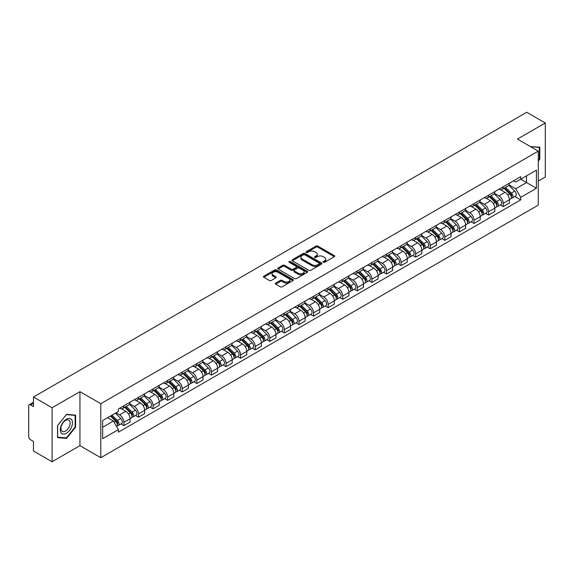 <?xml version="1.0" encoding="UTF-8"?>
<svg xmlns="http://www.w3.org/2000/svg" width="574" height="574" viewBox="0 0 574 574"><rect width="100%" height="100%" fill="white"/><g stroke="black" fill="none" stroke-linecap="round" stroke-linejoin="round"><path stroke-width="0.86" d="M323.313 262.311A0.911 0.524 0 0 0 324.597 262.311L334.348 256.686A1.299 0.746 0 0 0 334.728 256.155A1.299 0.746 0 0 0 334.348 255.624L317.824 246.081A1.299 0.746 0 0 0 315.994 246.081L306.236 251.713A0.911 0.524 0 0 0 305.971 252.086A0.911 0.524 0 0 0 306.236 252.46A0.911 0.524 0 0 0 307.521 252.46L308.783 251.728A4.154 2.396 0 0 1 314.66 251.728L316.037 252.524A4.154 2.396 0 0 1 317.257 254.217A4.154 2.396 0 0 1 316.037 255.911L314.774 256.643A0.911 0.524 0 0 0 314.509 257.016A0.911 0.524 0 0 0 314.774 257.382A0.911 0.524 0 0 0 316.059 257.382L317.322 256.657A4.154 2.396 0 0 1 323.198 256.657L324.575 257.453A4.154 2.396 0 0 1 325.788 259.147A4.154 2.396 0 0 1 324.575 260.84L323.313 261.572A0.911 0.524 0 0 0 323.047 261.945A0.911 0.524 0 0 0 323.313 262.311L323.313 261.572M275.692 283.075A1.299 0.746 0 0 0 275.312 283.606A1.299 0.746 0 0 0 275.692 284.137L280.327 286.813A1.299 0.746 0 0 0 282.164 286.813L292.998 280.557A1.299 0.746 0 0 0 293.379 280.026A1.299 0.746 0 0 0 292.998 279.495L276.474 269.959A1.299 0.746 0 0 0 274.637 269.959L263.803 276.209A1.299 0.746 0 0 0 263.423 276.74A1.299 0.746 0 0 0 263.803 277.271L269.407 280.507A1.299 0.746 0 0 0 271.244 280.507L275.879 277.83A1.299 0.746 0 0 0 276.259 277.299A1.299 0.746 0 0 0 275.879 276.768L273.102 275.168A3.473 2.002 0 0 1 272.083 273.748A3.473 2.002 0 0 1 274.228 271.897A3.473 2.002 0 0 1 278.01 272.327L288.887 278.612A3.473 2.002 0 0 1 289.906 280.026A3.473 2.002 0 0 1 287.761 281.877A3.473 2.002 0 0 1 283.979 281.447L282.164 280.399A1.299 0.746 0 0 0 280.327 280.399L275.692 283.075L275.692 284.137L280.327 281.482L280.327 280.399M100.802 403.709L79.951 391.662L52.083 407.755L33.471 397.007L526.688 112.253L545.3 122.994L517.432 139.087L538.283 151.127L100.802 403.709L100.802 457.7L538.283 205.119L538.283 151.127M308.877 270.332A1.299 0.746 0 0 0 310.713 270.332L321.548 264.076A1.299 0.746 0 0 0 321.928 263.545A1.299 0.746 0 0 0 321.548 263.014L305.024 253.478A1.299 0.746 0 0 0 303.187 253.478L292.353 259.728A1.299 0.746 0 0 0 291.972 260.259A1.299 0.746 0 0 0 292.353 260.79L308.877 270.332M289.547 262.512A0.911 0.524 0 0 1 290.473 262.641L307.255 272.327L296.435 278.569A1.299 0.746 0 0 1 294.606 278.569L278.081 269.034L278.081 267.972A1.299 0.746 0 0 0 277.701 268.503A1.299 0.746 0 0 0 278.081 269.034M278.081 267.972L282.717 265.296A1.299 0.746 0 0 1 284.553 265.296L291.255 269.163A1.299 0.746 0 0 0 293.092 269.163L296.162 267.391A1.299 0.746 0 0 0 296.543 266.86A1.299 0.746 0 0 0 296.162 266.329L289.188 262.304A0.911 0.524 0 0 1 288.923 261.931A0.911 0.524 0 0 1 289.483 261.443A0.911 0.524 0 0 1 290.473 261.557L307.269 271.258A1.299 0.746 0 0 1 307.65 271.789A1.299 0.746 0 0 1 307.269 272.32L307.269 271.258M52.083 407.755L52.083 461.747L33.471 451.006L33.471 441.449L30.573 439.77A2.648 1.528 -120 0 1 28.7 436.534L28.7 405.976A2.648 1.528 -120 0 1 29.245 404.763L33.471 402.324M538.283 181.04L545.3 176.993L545.3 122.994M52.083 461.747L79.951 445.661L100.802 457.7M33.471 397.007L33.471 406.564L30.573 404.892A2.648 1.528 -120 0 0 29.245 404.763M503.219 186.765A6.084 3.516 60 0 1 501.956 189.492L508.126 185.933A6.084 3.516 -120 0 0 509.389 183.199M494.458 193.316L498.914 195.885A6.084 3.516 60 0 1 503.219 203.339L509.389 199.774A6.084 3.516 -120 0 0 505.084 192.326L500.671 189.772M509.389 199.774L509.389 203.067L503.219 206.633L500.255 204.925M501.956 189.492A6.084 3.516 60 0 1 498.964 189.219M503.219 203.339L503.219 206.633M488.625 195.189A6.084 3.516 60 0 1 487.369 197.915L493.54 194.349A6.084 3.516 -120 0 0 494.802 191.623M485.669 213.349L488.625 215.056L494.802 211.49L494.802 208.197A6.084 3.516 -120 0 0 490.497 200.749L486.078 198.195M487.369 197.915A6.084 3.516 60 0 1 484.37 197.643M479.864 201.739L484.327 204.308A6.084 3.516 60 0 1 488.625 211.763L488.625 215.056M474.038 203.605A6.084 3.516 60 0 1 472.775 206.339L478.953 202.773A6.084 3.516 -120 0 0 480.208 200.046M471.082 221.772L474.038 223.48L480.208 219.914L480.208 216.62A6.084 3.516 -120 0 0 475.911 209.173L471.491 206.618M472.775 206.339A6.084 3.516 60 0 1 469.783 206.066M465.277 210.156L469.74 212.732A6.084 3.516 60 0 1 474.038 220.186L474.038 223.48M459.451 212.028A6.084 3.516 60 0 1 458.188 214.762L464.359 211.196A6.084 3.516 -120 0 0 465.622 208.47M456.488 230.188L459.451 231.903L465.622 228.337L465.622 225.044A6.084 3.516 -120 0 0 461.317 217.589L456.904 215.042M458.188 214.762A6.084 3.516 60 0 1 455.196 214.489M450.69 218.579L455.146 221.155A6.084 3.516 60 0 1 459.451 228.61L459.451 231.903M444.857 220.452A6.084 3.516 60 0 1 443.602 223.186L449.772 219.62A6.084 3.516 -120 0 0 451.035 216.893M441.901 238.612L444.857 240.327L451.035 236.761L451.035 233.467A6.084 3.516 -120 0 0 446.73 226.013L442.31 223.465M443.602 223.186A6.084 3.516 60 0 1 440.602 222.913M436.104 227.003L440.559 229.578A6.084 3.516 60 0 1 444.857 237.033L444.857 240.327M430.27 228.875A6.084 3.516 60 0 1 429.015 231.609L435.185 228.043A6.084 3.516 -120 0 0 436.441 225.317M427.314 247.035L430.27 248.743L436.441 245.184L436.441 241.891A6.084 3.516 -120 0 0 432.143 234.436L427.723 231.889M429.015 231.609A6.084 3.516 60 0 1 426.016 231.336M421.51 235.426L425.973 238.002A6.084 3.516 60 0 1 430.27 245.45L430.27 248.743M415.684 237.299A6.084 3.516 60 0 1 414.421 240.032L420.591 236.466A6.084 3.516 -120 0 0 421.854 233.733M412.72 255.459L415.684 257.166L421.854 253.608L421.854 250.314A6.084 3.516 -120 0 0 417.556 242.859L413.136 240.312M414.421 240.032A6.084 3.516 60 0 1 411.429 239.753M406.923 243.85L411.379 246.425A6.084 3.516 60 0 1 415.684 253.873L415.684 257.166M401.09 245.722A6.084 3.516 60 0 1 399.834 248.456L406.005 244.89A6.084 3.516 -120 0 0 407.267 242.156M398.134 263.882L401.097 265.59L407.267 262.031L407.267 258.738A6.084 3.516 -120 0 0 402.962 251.283L398.543 248.736M399.834 248.456A6.084 3.516 60 0 1 396.835 248.176M392.336 252.273L396.792 254.849A6.084 3.516 60 0 1 401.097 262.296L401.097 265.59M386.503 254.146A6.084 3.516 60 0 1 385.247 256.879L391.418 253.313A6.084 3.516 -120 0 0 392.673 250.58M383.547 272.306L386.503 274.013L392.673 270.454L392.673 267.161A6.084 3.516 -120 0 0 388.376 259.706L383.956 257.159M385.247 256.879A6.084 3.516 60 0 1 382.248 256.6M377.742 260.696L382.205 263.272A6.084 3.516 60 0 1 386.503 270.72L386.503 274.013M371.916 262.569A6.084 3.516 60 0 1 370.653 265.296L376.831 261.737A6.084 3.516 -120 0 0 378.087 259.003M368.953 280.729L371.916 282.437L378.087 278.871L378.087 275.577A6.084 3.516 -120 0 0 373.789 268.13L369.369 265.575M370.653 265.296A6.084 3.516 60 0 1 367.661 265.023M363.155 269.12L367.611 271.696A6.084 3.516 60 0 1 371.916 279.143L371.916 282.437M357.329 270.993A6.084 3.516 60 0 1 356.067 273.719L362.237 270.16A6.084 3.516 -120 0 0 363.5 267.427M354.366 289.153L357.329 290.86L363.5 287.294L363.5 284.001A6.084 3.516 -120 0 0 359.195 276.553L354.782 273.999M356.067 273.719A6.084 3.516 60 0 1 353.075 273.446M348.569 277.543L353.024 280.119A6.084 3.516 60 0 1 357.329 287.567L357.329 290.86M342.735 279.416A6.084 3.516 60 0 1 341.48 282.143L347.65 278.584A6.084 3.516 -120 0 0 348.906 275.85M339.779 297.576L342.735 299.284L348.913 295.718L348.913 292.424A6.084 3.516 -120 0 0 344.608 284.977L340.188 282.422M341.48 282.143A6.084 3.516 60 0 1 338.481 281.87M333.975 285.967L338.438 288.535A6.084 3.516 60 0 1 342.735 295.99L342.735 299.284M328.149 287.839A6.084 3.516 60 0 1 326.886 290.566L333.063 287.007A6.084 3.516 -120 0 0 334.319 284.274M325.193 305.999L328.149 307.707L334.319 304.141L334.319 300.848A6.084 3.516 -120 0 0 330.021 293.4L325.602 290.846M326.886 290.566A6.084 3.516 60 0 1 323.894 290.293M319.388 294.39L323.844 296.959A6.084 3.516 60 0 1 328.149 304.414L328.149 307.707M313.562 296.263A6.084 3.516 60 0 1 312.299 298.989L318.47 295.431A6.084 3.516 -120 0 0 319.732 292.697M310.599 314.423L313.562 316.131L319.732 312.565L319.732 309.271A6.084 3.516 -120 0 0 315.427 301.824L311.015 299.269M312.299 298.989A6.084 3.516 60 0 1 309.307 298.717M304.801 302.814L309.257 305.382A6.084 3.516 60 0 1 313.562 312.837L313.562 316.131M298.968 304.679A6.084 3.516 60 0 1 297.712 307.413L303.883 303.847A6.084 3.516 -120 0 0 305.146 301.12M296.012 322.846L298.968 324.554L305.146 320.988L305.146 317.695A6.084 3.516 -120 0 0 300.841 310.247L296.421 307.693M297.712 307.413A6.084 3.516 60 0 1 294.713 307.14M290.207 311.237L294.67 313.806A6.084 3.516 60 0 1 298.968 321.261L298.968 324.554M284.381 313.103A6.084 3.516 60 0 1 283.118 315.836L289.296 312.27A6.084 3.516 -120 0 0 290.552 309.544M281.425 331.27L284.381 332.977L290.552 329.411L290.552 326.118A6.084 3.516 -120 0 0 286.254 318.663L281.834 316.116M283.118 315.836A6.084 3.516 60 0 1 280.126 315.564M275.62 319.653L280.076 322.229A6.084 3.516 60 0 1 284.381 329.684L284.381 332.977M269.794 321.526A6.084 3.516 60 0 1 268.532 324.26L274.702 320.694A6.084 3.516 -120 0 0 275.965 317.967M266.831 339.686L269.794 341.401L275.965 337.835L275.965 334.542A6.084 3.516 -120 0 0 271.66 327.087L267.247 324.54M268.532 324.26A6.084 3.516 60 0 1 265.54 323.987M261.034 328.077L265.489 330.653A6.084 3.516 60 0 1 269.794 338.108L269.794 341.401M255.2 329.95A6.084 3.516 60 0 1 253.945 332.683L260.115 329.117A6.084 3.516 -120 0 0 261.378 326.391M252.244 348.109L255.2 349.824L261.378 346.258L261.378 342.965A6.084 3.516 -120 0 0 257.073 335.51L252.653 332.963M253.945 332.683A6.084 3.516 60 0 1 250.946 332.411M246.447 336.5L250.903 339.076A6.084 3.516 60 0 1 255.2 346.524L255.2 349.824M240.614 338.373A6.084 3.516 60 0 1 239.358 341.107L245.529 337.541A6.084 3.516 -120 0 0 246.784 334.814M237.658 356.533L240.614 358.241L246.784 354.682L246.784 351.388A6.084 3.516 -120 0 0 242.486 343.934L238.067 341.387M239.358 341.107A6.084 3.516 60 0 1 236.359 340.834M231.853 344.924L236.316 347.5A6.084 3.516 60 0 1 240.614 354.947L240.614 358.241M226.027 346.796A6.084 3.516 60 0 1 224.764 349.53L230.935 345.964A6.084 3.516 -120 0 0 232.197 343.23M223.064 364.956L226.027 366.664L232.197 363.105L232.197 359.812A6.084 3.516 -120 0 0 227.892 352.357L223.48 349.81M224.764 349.53A6.084 3.516 60 0 1 221.772 349.25M217.266 353.347L221.722 355.923A6.084 3.516 60 0 1 226.027 363.371L226.027 366.664M211.433 355.22A6.084 3.516 60 0 1 210.177 357.954L216.348 354.388A6.084 3.516 -120 0 0 217.611 351.654M208.477 373.38L211.44 375.087L217.611 371.529L217.611 368.235A6.084 3.516 -120 0 0 213.306 360.781L208.886 358.233M210.177 357.954A6.084 3.516 60 0 1 207.178 357.674M202.679 361.771L207.135 364.347A6.084 3.516 60 0 1 211.44 371.794L211.44 375.087M196.846 363.643A6.084 3.516 60 0 1 195.591 366.377L201.761 362.811A6.084 3.516 -120 0 0 203.017 360.077M193.89 381.803L196.846 383.511L203.017 379.952L203.017 376.652A6.084 3.516 -120 0 0 198.719 369.204L194.299 366.657M195.591 366.377A6.084 3.516 60 0 1 192.591 366.097M188.085 370.194L192.548 372.77A6.084 3.516 60 0 1 196.846 380.218L196.846 383.511M182.259 372.067A6.084 3.516 60 0 1 180.997 374.793L187.174 371.235A6.084 3.516 -120 0 0 188.43 368.501M179.296 390.227L182.259 391.934L188.43 388.368L188.43 385.075A6.084 3.516 -120 0 0 184.132 377.627L179.712 375.073M180.997 374.793A6.084 3.516 60 0 1 178.005 374.521M173.499 378.618L177.954 381.193A6.084 3.516 60 0 1 182.259 388.641L182.259 391.934M167.673 380.49A6.084 3.516 60 0 1 166.41 383.217L172.58 379.658A6.084 3.516 -120 0 0 173.843 376.924M164.709 398.65L167.673 400.358L173.843 396.792L173.843 393.499A6.084 3.516 -120 0 0 169.538 386.051L165.125 383.497M166.41 383.217A6.084 3.516 60 0 1 163.418 382.944M158.912 387.041L163.368 389.617A6.084 3.516 60 0 1 167.673 397.065L167.673 400.358M153.079 388.914A6.084 3.516 60 0 1 151.823 391.64L157.994 388.081A6.084 3.516 -120 0 0 159.249 385.348M150.123 407.074L153.079 408.781L159.256 405.215L159.256 401.922A6.084 3.516 -120 0 0 154.951 394.474L150.532 391.92M151.823 391.64A6.084 3.516 60 0 1 148.824 391.368M144.318 395.464L148.781 398.033A6.084 3.516 60 0 1 153.079 405.488L153.079 408.781M138.492 397.337A6.084 3.516 60 0 1 137.229 400.064L143.407 396.505A6.084 3.516 -120 0 0 144.662 393.771M135.529 415.497L138.492 417.205L144.662 413.639L144.662 410.345A6.084 3.516 -120 0 0 140.365 402.898L135.945 400.343M137.229 400.064A6.084 3.516 60 0 1 134.237 399.791M129.731 403.888L134.187 406.457A6.084 3.516 60 0 1 138.492 413.911L138.492 417.205M123.905 405.761A6.084 3.516 60 0 1 122.642 408.487L128.813 404.921A6.084 3.516 -120 0 0 130.076 402.195M120.942 423.921L123.905 425.628L130.076 422.062L130.076 418.769A6.084 3.516 -120 0 0 125.771 411.321L121.358 408.767M122.642 408.487A6.084 3.516 60 0 1 119.65 408.214M116.048 412.828L119.6 414.88A6.084 3.516 60 0 1 123.905 422.335L123.905 425.628M513.551 180.796L515.746 182.066L536.417 170.134L526.501 175.859L526.501 182.554L515.746 188.76L509.045 184.893M102.674 427.25L113.43 421.036L118.388 429.625L102.674 438.694L102.674 420.548L118.388 411.479L118.388 408.939L520.704 176.663L520.704 179.203L536.417 188.272L520.704 197.348L515.746 188.76M536.417 170.134L536.417 188.272M118.388 429.625L118.388 432.157L520.704 199.881L520.704 197.348M538.283 161.086L539.833 159.17L539.833 147.138L530.541 146.657L539.359 147.375L539.359 159.034L538.283 160.376M79.951 391.662L79.951 445.661M57.551 437.61L66.577 438.414L75.603 427.185L75.603 415.153L66.577 414.349L57.551 425.578L57.551 437.61M113.43 421.036L107.632 417.693M514.849 196.502L520.704 199.881M539.359 158.898L539.833 159.17M65.623 437.862L66.577 438.414M75.129 426.92L75.603 427.185M323.671 262.44L324.575 261.923A4.154 2.396 0 0 0 325.788 260.23L325.788 259.147M317.257 254.217L317.257 255.301A4.154 2.396 0 0 1 316.037 256.994L315.14 257.511M334.333 256.693L317.824 247.164A1.299 0.746 0 0 0 315.994 247.164L306.602 252.582M321.526 264.083L305.024 254.555A1.299 0.746 0 0 0 303.187 254.555L292.374 260.797M319.252 263.918A0.911 0.524 0 0 0 319.517 263.545A0.911 0.524 0 0 0 319.252 263.172L304.744 254.799A0.911 0.524 0 0 0 303.459 254.799L302.132 255.566A4.154 2.396 0 0 0 300.912 257.267A4.154 2.396 0 0 0 302.132 258.96L312.041 264.686A4.154 2.396 0 0 0 317.917 264.686L319.252 263.918L319.252 264.994A0.911 0.524 0 0 0 319.517 264.628L319.517 263.545M300.912 257.267L300.912 258.343A4.154 2.396 0 0 0 302.132 260.044L302.132 258.96M319.252 264.994L317.917 265.762A4.154 2.396 0 0 1 312.041 265.762L302.132 260.044M278.096 269.041L282.717 266.372L282.717 265.296M296.543 266.86L296.543 267.936A1.299 0.746 0 0 1 296.162 268.467L293.092 270.246A1.299 0.746 0 0 1 291.255 270.246L284.553 266.372A1.299 0.746 0 0 0 282.717 266.372M298.207 273.181A3.473 2.002 0 0 0 301.989 273.611A3.473 2.002 0 0 0 304.134 271.76A3.473 2.002 0 0 0 303.115 270.34L299.284 268.13A1.299 0.746 0 0 0 297.447 268.13L294.376 269.902A1.299 0.746 0 0 0 293.996 270.433A1.299 0.746 0 0 0 294.376 270.964L298.207 273.181L298.207 274.257A3.473 2.002 0 0 0 301.989 274.695A3.473 2.002 0 0 0 304.134 272.844L304.134 271.76M293.996 270.433L293.996 271.516A1.299 0.746 0 0 0 294.376 272.047L294.376 270.964M298.207 274.257L294.376 272.047M289.906 280.026L289.906 281.109A3.473 2.002 0 0 1 287.761 282.96A3.473 2.002 0 0 1 283.979 282.523L282.164 281.482A1.299 0.746 0 0 0 280.327 281.482M272.083 273.748L272.083 274.831A3.473 2.002 0 0 0 273.102 276.245L273.102 275.168M275.857 277.838L273.102 276.245M292.977 280.571L276.474 271.036A1.299 0.746 0 0 0 274.637 271.036L263.825 277.285M504.001 188.315L509.748 193.983A3.308 1.909 60 0 1 510.623 198.941L509.389 199.652M505.149 189.442L507.581 190.848M504.639 187.942L510.932 194.156A1.586 0.918 60 0 1 511.348 196.53A1.586 0.918 60 0 1 511.204 196.588M505.594 187.397L511.341 193.065A3.308 1.909 60 0 1 512.209 198.023A3.308 1.909 60 0 1 511.212 198.13M508.808 185.302L514.706 191.12A3.308 1.909 60 0 1 515.574 196.078L512.209 198.023M489.414 196.738L495.161 202.407A3.308 1.909 60 0 1 496.029 207.365L494.795 208.075M490.562 197.865L492.994 199.271M490.053 196.365L496.345 202.579A1.586 0.918 60 0 1 496.761 204.954A1.586 0.918 60 0 1 496.618 205.011M491 195.82L496.747 201.488A3.308 1.909 60 0 1 497.622 206.446A3.308 1.909 60 0 1 496.625 206.554M494.221 193.725L500.119 199.544A3.308 1.909 60 0 1 500.987 204.502L497.622 206.446M474.82 205.155L480.574 210.83A3.308 1.909 60 0 1 481.442 215.788L480.208 216.498M475.968 206.288L478.407 207.695M475.459 204.789L481.751 211.002A1.586 0.918 60 0 1 482.174 213.377A1.586 0.918 60 0 1 482.031 213.435M476.413 204.244L482.16 209.912A3.308 1.909 60 0 1 483.035 214.87A3.308 1.909 60 0 1 482.031 214.97M479.627 202.148L485.525 207.967A3.308 1.909 60 0 1 486.4 212.925L483.035 214.87M538.785 147.044L539.359 147.375M71.65 419.723A8.596 4.965 120 0 0 63.348 421.947A8.596 4.965 120 0 0 61.124 432.825A8.596 4.965 120 0 0 69.425 430.6A8.596 4.965 120 0 0 71.65 419.723M69.519 420.821A6.508 3.76 120 0 0 68.787 420.146A6.508 3.76 120 0 0 62.731 423.181A6.508 3.76 120 0 0 61.547 430.744A6.508 3.76 120 0 0 62.279 431.418A6.508 3.76 120 0 0 68.335 428.383A6.508 3.76 120 0 0 69.519 420.821M66.39 437.933L57.644 437.151L57.644 425.492L66.39 414.615L75.129 415.397L75.129 427.056L66.39 437.933M74.555 415.059L75.129 415.397M460.233 213.578L465.98 219.254A3.308 1.909 60 0 1 466.856 224.212L465.622 224.922M461.381 214.712L463.814 216.118M460.872 213.212L467.164 219.419A1.586 0.918 60 0 1 467.588 221.801A1.586 0.918 60 0 1 467.437 221.858M461.826 212.66L467.573 218.335A3.308 1.909 60 0 1 468.441 223.293A3.308 1.909 60 0 1 467.444 223.394M465.04 210.572L470.938 216.391A3.308 1.909 60 0 1 471.814 221.349L468.441 223.293M445.646 222.002L451.394 227.677A3.308 1.909 60 0 1 452.262 232.628L451.035 233.345M446.794 223.135L449.227 224.542M446.285 221.636L452.577 227.842A1.586 0.918 60 0 1 452.994 230.224A1.586 0.918 60 0 1 452.85 230.282M447.232 221.083L452.979 226.759A3.308 1.909 60 0 1 453.855 231.717A3.308 1.909 60 0 1 452.857 231.817M450.454 218.995L456.352 224.814A3.308 1.909 60 0 1 457.22 229.772L453.855 231.717M431.06 230.425L436.807 236.093A3.308 1.909 60 0 1 437.675 241.051L436.441 241.769M432.2 231.559L434.64 232.965M431.691 230.059L437.991 236.266A1.586 0.918 60 0 1 438.407 238.648A1.586 0.918 60 0 1 438.263 238.705M432.645 229.507L438.393 235.182A3.308 1.909 60 0 1 439.268 240.133A3.308 1.909 60 0 1 438.271 240.241M435.86 227.419L441.758 233.238A3.308 1.909 60 0 1 442.633 238.196L439.268 240.133M416.466 238.849L422.213 244.517A3.308 1.909 60 0 1 423.088 249.475L421.854 250.192M417.614 239.982L420.053 241.389M417.104 238.483L423.397 244.689A1.586 0.918 60 0 1 423.82 247.071A1.586 0.918 60 0 1 423.669 247.129M418.059 237.93L423.806 243.598A3.308 1.909 60 0 1 424.674 248.556A3.308 1.909 60 0 1 423.677 248.664M421.273 235.842L427.171 241.661A3.308 1.909 60 0 1 428.046 246.612L424.674 248.556M401.879 247.272L407.626 252.94A3.308 1.909 60 0 1 408.501 257.898L407.267 258.609M403.027 248.406L405.459 249.812M402.518 246.906L408.81 253.112A1.586 0.918 60 0 1 409.226 255.495A1.586 0.918 60 0 1 409.083 255.552M403.472 246.354L409.219 252.022A3.308 1.909 60 0 1 410.087 256.98A3.308 1.909 60 0 1 409.09 257.087M406.686 244.266L412.584 250.077A3.308 1.909 60 0 1 413.452 255.035L410.087 256.98M387.292 255.695L393.039 261.364A3.308 1.909 60 0 1 393.908 266.322L392.673 267.032M388.433 256.829L390.872 258.235M387.924 255.33L394.223 261.536A1.586 0.918 60 0 1 394.639 263.918A1.586 0.918 60 0 1 394.496 263.975M388.878 254.777L394.625 260.445A3.308 1.909 60 0 1 395.5 265.403A3.308 1.909 60 0 1 394.503 265.511M392.092 252.682L397.99 258.501A3.308 1.909 60 0 1 398.865 263.459L395.5 265.403M372.698 264.119L378.445 269.787A3.308 1.909 60 0 1 379.321 274.745L378.087 275.455M373.846 265.253L376.286 266.659M373.337 263.753L379.629 269.959A1.586 0.918 60 0 1 380.053 272.341A1.586 0.918 60 0 1 379.909 272.399M374.291 263.201L380.038 268.869A3.308 1.909 60 0 1 380.906 273.827A3.308 1.909 60 0 1 379.909 273.934M377.505 261.105L383.403 266.924A3.308 1.909 60 0 1 384.279 271.882L380.906 273.827M358.111 272.542L363.859 278.211A3.308 1.909 60 0 1 364.734 283.169L363.5 283.879M359.259 273.669L361.692 275.075M358.75 272.176L365.042 278.383A1.586 0.918 60 0 1 365.459 280.765A1.586 0.918 60 0 1 365.315 280.822M359.704 271.624L365.451 277.292A3.308 1.909 60 0 1 366.32 282.25A3.308 1.909 60 0 1 365.322 282.358M362.919 269.529L368.817 275.348A3.308 1.909 60 0 1 369.685 280.306L366.32 282.25M343.525 280.966L349.272 286.634A3.308 1.909 60 0 1 350.14 291.592L348.906 292.302M344.665 282.092L347.105 283.499M344.163 280.593L350.456 286.806A1.586 0.918 60 0 1 350.872 289.181A1.586 0.918 60 0 1 350.728 289.239M345.11 280.047L350.858 285.716A3.308 1.909 60 0 1 351.733 290.674A3.308 1.909 60 0 1 350.736 290.781M348.332 277.952L354.23 283.771A3.308 1.909 60 0 1 355.098 288.729L351.733 290.674M328.931 289.389L334.678 295.058A3.308 1.909 60 0 1 335.553 300.015L334.319 300.726M330.079 290.516L332.518 291.922M329.569 289.016L335.862 295.23A1.586 0.918 60 0 1 336.285 297.605A1.586 0.918 60 0 1 336.142 297.662M330.524 288.471L336.271 294.139A3.308 1.909 60 0 1 337.146 299.097A3.308 1.909 60 0 1 336.142 299.205M333.738 286.376L339.636 292.195A3.308 1.909 60 0 1 340.511 297.153L337.146 299.097M314.344 297.813L320.091 303.481A3.308 1.909 60 0 1 320.966 308.439L319.732 309.149M315.492 298.939L317.924 300.346M314.983 297.44L321.275 303.653A1.586 0.918 60 0 1 321.691 306.028A1.586 0.918 60 0 1 321.548 306.086M315.937 296.894L321.684 302.563A3.308 1.909 60 0 1 322.552 307.521A3.308 1.909 60 0 1 321.555 307.628M319.151 294.799L325.049 300.618A3.308 1.909 60 0 1 325.917 305.576L322.552 307.521M299.757 306.236L305.504 311.904A3.308 1.909 60 0 1 306.373 316.862L305.138 317.573M300.905 307.363L303.337 308.769M300.396 305.863L306.688 312.077A1.586 0.918 60 0 1 307.104 314.452A1.586 0.918 60 0 1 306.961 314.509M301.343 305.318L307.09 310.986A3.308 1.909 60 0 1 307.965 315.944A3.308 1.909 60 0 1 306.968 316.052M304.564 303.223L310.462 309.042A3.308 1.909 60 0 1 311.33 314L307.965 315.944M285.163 314.652L290.91 320.328A3.308 1.909 60 0 1 291.786 325.286L290.552 325.996M286.311 315.786L288.751 317.192M285.802 314.287L292.094 320.5A1.586 0.918 60 0 1 292.518 322.875A1.586 0.918 60 0 1 292.374 322.932M286.756 313.741L292.503 319.409A3.308 1.909 60 0 1 293.379 324.367A3.308 1.909 60 0 1 292.374 324.468M289.97 311.646L295.868 317.465A3.308 1.909 60 0 1 296.744 322.423L293.379 324.367M270.576 323.076L276.324 328.751A3.308 1.909 60 0 1 277.199 333.709L275.965 334.42M271.724 324.21L274.157 325.616M271.215 322.71L277.507 328.916A1.586 0.918 60 0 1 277.931 331.298A1.586 0.918 60 0 1 277.78 331.356M272.169 322.158L277.916 327.833A3.308 1.909 60 0 1 278.785 332.791A3.308 1.909 60 0 1 277.787 332.891M275.384 320.07L281.282 325.889A3.308 1.909 60 0 1 282.157 330.846L278.785 332.791M255.99 331.499L261.737 337.175A3.308 1.909 60 0 1 262.605 342.126L261.371 342.843M257.138 332.633L259.57 334.039M256.628 331.133L262.921 337.34A1.586 0.918 60 0 1 263.337 339.722A1.586 0.918 60 0 1 263.193 339.779M257.575 330.581L263.322 336.256A3.308 1.909 60 0 1 264.198 341.214A3.308 1.909 60 0 1 263.201 341.315M260.797 328.493L266.695 334.312A3.308 1.909 60 0 1 267.563 339.27L264.198 341.214M241.403 339.923L247.15 345.591A3.308 1.909 60 0 1 248.018 350.549L246.784 351.266M242.544 341.056L244.983 342.463M242.034 339.557L248.334 345.763A1.586 0.918 60 0 1 248.75 348.145A1.586 0.918 60 0 1 248.607 348.203M242.989 339.004L248.736 344.68A3.308 1.909 60 0 1 249.611 349.631A3.308 1.909 60 0 1 248.614 349.738M246.203 336.916L252.101 342.735A3.308 1.909 60 0 1 252.976 347.693L249.611 349.631M226.809 348.346L232.556 354.014A3.308 1.909 60 0 1 233.431 358.972L232.197 359.69M227.957 349.48L230.396 350.886M227.448 347.98L233.74 354.187A1.586 0.918 60 0 1 234.163 356.569A1.586 0.918 60 0 1 234.013 356.626M228.402 347.428L234.149 353.096A3.308 1.909 60 0 1 235.017 358.054A3.308 1.909 60 0 1 234.02 358.162M231.616 345.34L237.514 351.159A3.308 1.909 60 0 1 238.389 356.11L235.017 358.054M212.222 356.77L217.969 362.438A3.308 1.909 60 0 1 218.845 367.396L217.611 368.106M213.37 357.903L215.802 359.31M212.861 356.404L219.153 362.61A1.586 0.918 60 0 1 219.569 364.992A1.586 0.918 60 0 1 219.426 365.05M213.815 355.851L219.562 361.52A3.308 1.909 60 0 1 220.43 366.477A3.308 1.909 60 0 1 219.433 366.585M217.029 353.763L222.927 359.575A3.308 1.909 60 0 1 223.795 364.533L220.43 366.477M197.635 365.193L203.383 370.861A3.308 1.909 60 0 1 204.251 375.819L203.017 376.53M198.776 366.327L201.216 367.733M198.267 364.827L204.566 371.034A1.586 0.918 60 0 1 204.983 373.416A1.586 0.918 60 0 1 204.839 373.473M199.221 364.275L204.968 369.943A3.308 1.909 60 0 1 205.844 374.901A3.308 1.909 60 0 1 204.846 375.009M202.435 362.18L208.333 367.999A3.308 1.909 60 0 1 209.209 372.957L205.844 374.901M183.041 373.617L188.789 379.285A3.308 1.909 60 0 1 189.664 384.243L188.43 384.953M184.189 374.75L186.629 376.157M183.68 373.251L189.972 379.457A1.586 0.918 60 0 1 190.396 381.839A1.586 0.918 60 0 1 190.245 381.897M184.634 372.698L190.381 378.366A3.308 1.909 60 0 1 191.25 383.324A3.308 1.909 60 0 1 190.252 383.432M187.849 370.603L193.747 376.422A3.308 1.909 60 0 1 194.622 381.38L191.25 383.324M168.455 382.04L174.202 387.708A3.308 1.909 60 0 1 175.077 392.666L173.843 393.377M169.603 383.167L172.035 384.573M169.093 381.674L175.386 387.881A1.586 0.918 60 0 1 175.802 390.255A1.586 0.918 60 0 1 175.658 390.32M170.048 381.122L175.795 386.79A3.308 1.909 60 0 1 176.663 391.748A3.308 1.909 60 0 1 175.666 391.855M173.262 379.027L179.16 384.845A3.308 1.909 60 0 1 180.028 389.803L176.663 391.748M153.868 390.464L159.615 396.132A3.308 1.909 60 0 1 160.483 401.09L159.249 401.8M155.009 391.59L157.448 392.996M154.506 390.09L160.799 396.304A1.586 0.918 60 0 1 161.215 398.679A1.586 0.918 60 0 1 161.072 398.736M155.454 389.545L161.201 395.213A3.308 1.909 60 0 1 162.076 400.171A3.308 1.909 60 0 1 161.079 400.279M158.675 387.45L164.573 393.269A3.308 1.909 60 0 1 165.441 398.227L162.076 400.171M139.274 398.887L145.021 404.555A3.308 1.909 60 0 1 145.896 409.513L144.662 410.223M140.422 400.013L142.861 401.42M139.912 398.514L146.205 404.727A1.586 0.918 60 0 1 146.628 407.102A1.586 0.918 60 0 1 146.485 407.16M140.867 397.969L146.614 403.637A3.308 1.909 60 0 1 147.489 408.595A3.308 1.909 60 0 1 146.485 408.702M144.081 395.873L149.979 401.692A3.308 1.909 60 0 1 150.854 406.65L147.489 408.595M124.687 407.31L130.434 412.979A3.308 1.909 60 0 1 131.31 417.937L130.076 418.647M125.835 408.437L128.267 409.843M125.326 406.937L131.618 413.151A1.586 0.918 60 0 1 132.034 415.526A1.586 0.918 60 0 1 131.891 415.583M126.28 406.392L132.027 412.06A3.308 1.909 60 0 1 132.895 417.018A3.308 1.909 60 0 1 131.898 417.126M129.494 404.297L135.392 410.116A3.308 1.909 60 0 1 136.26 415.074L132.895 417.018M110.438 416.064L115.848 421.402A3.308 1.909 60 0 1 116.716 426.36L116.558 426.453M111.248 416.86L113.681 418.267M111.076 415.698L117.031 421.574A1.586 0.918 60 0 1 117.448 423.949A1.586 0.918 60 0 1 117.304 424.007M112.03 415.153L117.433 420.484A3.308 1.909 60 0 1 118.309 425.442A3.308 1.909 60 0 1 117.311 425.549M115.396 413.208L120.805 418.539A3.308 1.909 60 0 1 121.674 423.497L118.309 425.442M138.492 413.911L144.662 410.345M153.079 405.488L159.256 401.922M167.673 397.065L173.843 393.499M182.259 388.641L188.43 385.075M196.846 380.218L203.017 376.652M211.44 371.794L217.611 368.235M226.027 363.371L232.197 359.812M240.614 354.947L246.784 351.388M255.2 346.524L261.378 342.965M269.794 338.108L275.965 334.542M284.381 329.684L290.552 326.118M298.968 321.261L305.146 317.695M313.562 312.837L319.732 309.271M328.149 304.414L334.319 300.848M342.735 295.99L348.913 292.424M357.329 287.567L363.5 284.001M371.916 279.143L378.087 275.577M386.503 270.72L392.673 267.161M401.097 262.296L407.267 258.738M415.684 253.873L421.854 250.314M430.27 245.45L436.441 241.891M444.857 237.033L451.035 233.467M459.451 228.61L465.622 225.044M474.038 220.186L480.208 216.62M488.625 211.763L494.802 208.197M123.905 422.335L130.076 418.769M119.6 414.88L125.771 411.321M134.187 406.457L140.365 402.898M148.781 398.033L154.951 394.474M163.368 389.617L169.538 386.051M177.954 381.193L184.132 377.627M192.548 372.77L198.719 369.204M207.135 364.347L213.306 360.781M221.722 355.923L227.892 352.357M236.316 347.5L242.486 343.934M250.903 339.076L257.073 335.51M265.489 330.653L271.66 327.087M280.076 322.229L286.254 318.663M294.67 313.806L300.841 310.247M309.257 305.382L315.427 301.824M323.844 296.959L330.021 293.4M338.438 288.535L344.608 284.977M353.024 280.119L359.195 276.553M367.611 271.696L373.789 268.13M382.205 263.272L388.376 259.706M396.792 254.849L402.962 251.283M411.379 246.425L417.556 242.859M425.973 238.002L432.143 234.436M440.559 229.578L446.73 226.013M455.146 221.155L461.317 217.589M469.74 212.732L475.911 209.173M484.327 204.308L490.497 200.749M498.914 195.885L505.084 192.326M33.471 403.221L30.573 404.892M324.575 261.923L324.575 260.84M314.774 257.382L314.774 256.643M316.037 256.994L316.037 255.911M306.236 252.46L306.236 251.713M315.994 247.164L315.994 246.081M317.824 247.164L317.824 246.081M334.348 256.686L334.348 255.624M292.353 260.79L292.353 259.728M303.187 254.555L303.187 253.478M305.024 254.555L305.024 253.478M321.548 264.076L321.548 263.014M312.041 265.762L312.041 264.686M317.917 265.762L317.917 264.686M284.553 266.372L284.553 265.296M291.255 270.246L291.255 269.163M293.092 270.246L293.092 269.163M296.162 268.467L296.162 267.391M290.473 262.641L290.473 261.557M282.164 281.482L282.164 280.399M283.979 282.523L283.979 281.447M275.879 277.83L275.879 276.768M263.803 277.271L263.803 276.209M274.637 271.036L274.637 269.959M276.474 271.036L276.474 269.959M292.998 280.557L292.998 279.495M509.748 193.983L507.846 195.081M511.678 195.806L511.082 196.15M514.706 191.12L511.341 193.065M495.161 202.407L493.26 203.505M497.091 204.229L496.496 204.574M500.119 199.544L496.747 201.488M480.574 210.83L478.673 211.928M482.504 212.653L481.909 212.997M485.525 207.967L482.16 209.912M465.98 219.254L464.086 220.344M467.91 221.076L467.315 221.421M470.938 216.391L467.573 218.335M451.394 227.677L449.492 228.768M453.324 229.5L452.728 229.844M456.352 224.814L452.979 226.759M436.807 236.093L434.905 237.191M438.737 237.923L438.141 238.267M441.758 233.238L438.393 235.182M422.213 244.517L420.319 245.615M424.143 246.346L423.547 246.691M427.171 241.661L423.806 243.598M407.626 252.94L405.725 254.038M409.556 254.77L408.961 255.107M412.584 250.077L409.219 252.022M393.039 261.364L391.138 262.462M394.969 263.186L394.374 263.531M397.99 258.501L394.625 260.445M378.445 269.787L376.551 270.885M380.375 271.61L379.78 271.954M383.403 266.924L380.038 268.869M363.859 278.211L361.957 279.308M365.789 280.033L365.193 280.377M368.817 275.348L365.451 277.292M349.272 286.634L347.37 287.732M351.202 288.457L350.606 288.801M354.23 283.771L350.858 285.716M334.678 295.058L332.784 296.155M336.615 296.88L336.02 297.224M339.636 292.195L336.271 294.139M320.091 303.481L318.19 304.579M322.021 305.303L321.426 305.648M325.049 300.618L321.684 302.563M305.504 311.904L303.603 313.002M307.434 313.727L306.839 314.071M310.462 309.042L307.09 310.986M290.91 320.328L289.016 321.418M292.848 322.15L292.252 322.495M295.868 317.465L292.503 319.409M276.324 328.751L274.429 329.842M278.254 330.574L277.658 330.918M281.282 325.889L277.916 327.833M261.737 337.175L259.835 338.265M263.667 338.997L263.071 339.342M266.695 334.312L263.322 336.256M247.15 345.591L245.249 346.689M249.08 347.421L248.485 347.765M252.101 342.735L248.736 344.68M232.556 354.014L230.662 355.112M234.486 355.844L233.891 356.189M237.514 351.159L234.149 353.096M217.969 362.438L216.068 363.536M219.899 364.26L219.304 364.605M222.927 359.575L219.562 361.52M203.383 370.861L201.481 371.959M205.313 372.684L204.717 373.028M208.333 367.999L204.968 369.943M188.789 379.285L186.894 380.383M190.719 381.107L190.123 381.452M193.747 376.422L190.381 378.366M174.202 387.708L172.3 388.806M176.132 389.531L175.536 389.875M179.16 384.845L175.795 386.79M159.615 396.132L157.714 397.23M161.545 397.954L160.95 398.299M164.573 393.269L161.201 395.213M145.021 404.555L143.127 405.653M146.958 406.378L146.356 406.722M149.979 401.692L146.614 403.637M130.434 412.979L128.533 414.076M132.364 414.801L131.769 415.146M135.392 410.116L132.027 412.06M115.848 421.402L114.19 422.356M117.778 423.225L117.182 423.569M120.805 418.539L117.433 420.484"/></g></svg>
